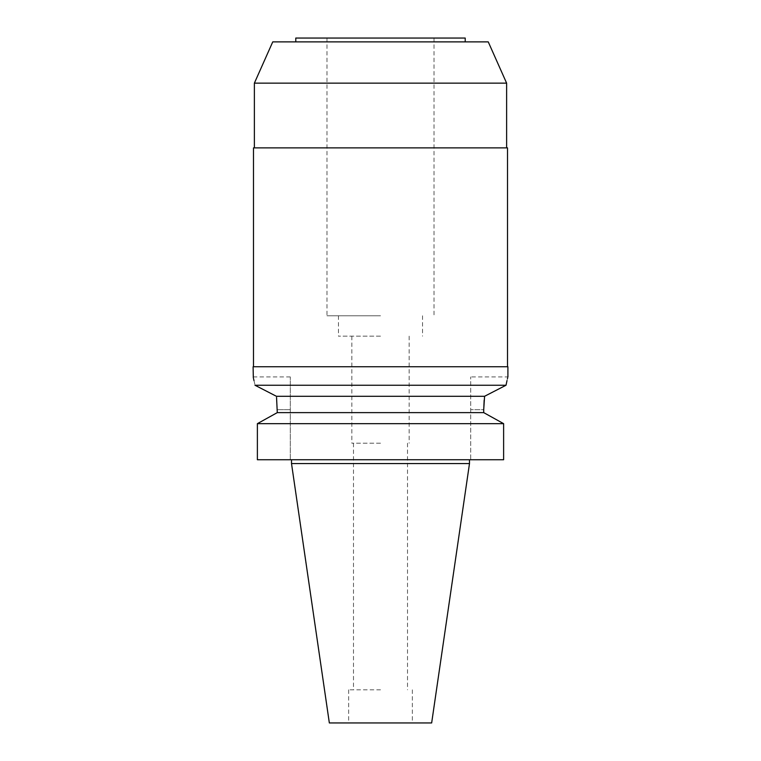 <?xml version="1.0" encoding="UTF-8"?>
<svg xmlns="http://www.w3.org/2000/svg" width="761" height="761" viewBox="0 0 761 761"><rect width="100%" height="100%" fill="white"/><g stroke="black" fill="none" stroke-linecap="round" stroke-linejoin="round"><path stroke-width="0.57" stroke-dasharray="3.81 2.85" d="M380.5 689.827L348.652 689.827L380.5 689.827M431.658 722.95L329.342 722.95M469.489 463.563L291.511 463.563M380.5 459.739L257.38 459.739L290.302 459.739L257.38 459.739L257.38 423.658L503.62 423.658L503.62 459.739L380.5 459.739M470.698 459.739L503.62 459.739L470.698 459.739L470.698 376.933L470.698 459.739M290.302 459.739L290.302 376.933L290.302 459.739M276.043 396.091L484.586 396.281L486.536 395.273M484.148 400.305L484.586 396.281M277.28 412.624L483.72 412.624L483.72 409.675L470.698 409.675L483.72 409.675M253.327 377.827L253.518 378.598M254.003 380.633L255.106 385.313M262.421 389.061L268.243 392.058M253.099 366.745L507.901 366.745M506.017 385.247L254.983 385.247M507.007 380.614L507.482 378.598M507.673 377.827L507.901 376.933L470.698 376.933M380.5 366.745L253.48 366.745L380.5 366.745M253.48 147.872L507.52 147.872M380.5 147.872L506.626 147.872L380.5 147.872M254.374 83.149L506.626 83.149M272.752 41.874L488.248 41.874M380.5 41.874L295.782 41.874L380.5 41.874M295.782 38.05L465.218 38.05M380.5 38.05L326.992 38.05L380.5 38.05M380.5 315.777L326.992 315.777L380.5 315.777M380.5 336.162L338.455 336.162L380.5 336.162M380.5 443.178L351.839 443.178L380.5 443.178M290.302 409.675L277.28 409.675L290.302 409.675M348.652 689.827L348.652 722.95M412.348 689.827L412.348 722.95M290.302 376.933L253.099 376.933M326.992 38.05L326.992 315.777M434.008 38.05L434.008 315.777M338.455 315.777L338.455 336.162M422.545 315.777L422.545 336.162M351.839 336.162L351.839 443.178M409.161 336.162L409.161 443.178M353.494 443.178L353.494 689.827M407.506 443.178L407.506 689.827"/><path stroke-width="1.14" d="M329.342 722.95L431.658 722.95L469.489 463.563L291.511 463.563L329.342 722.95M257.38 459.739L503.62 459.739L503.62 423.658L257.38 423.658L277.28 412.624L257.38 423.658L257.38 459.739M276.557 397.442L277.28 412.624L276.547 397.404M486.536 395.273L506.017 385.247L484.586 396.281L483.72 409.675L484.148 400.305M484.586 396.281L276.414 396.281L254.983 385.247C252.538 374.212 252.538 374.212 254.983 385.247L506.017 385.247L507.007 380.614M507.901 376.933L507.901 366.745L253.099 366.745L253.327 377.827M253.518 378.598L254.003 380.633M255.106 385.313L262.421 389.061M268.243 392.058L276.043 396.091M507.482 378.598L507.673 377.827M506.017 385.247C508.462 374.212 508.462 374.212 506.017 385.247M277.28 412.624L483.72 412.624L503.62 423.658L483.72 412.624L483.72 409.675M507.52 366.745L507.52 147.872L253.48 147.872L253.48 366.745M254.374 83.149L272.752 41.874L488.248 41.874L506.626 83.149L254.374 83.149L254.374 147.872M465.218 41.874L465.218 38.05L295.782 38.05L295.782 41.874M469.489 459.739L469.489 463.563M291.511 459.739L291.511 463.563M506.626 83.149L506.626 147.872"/></g></svg>
